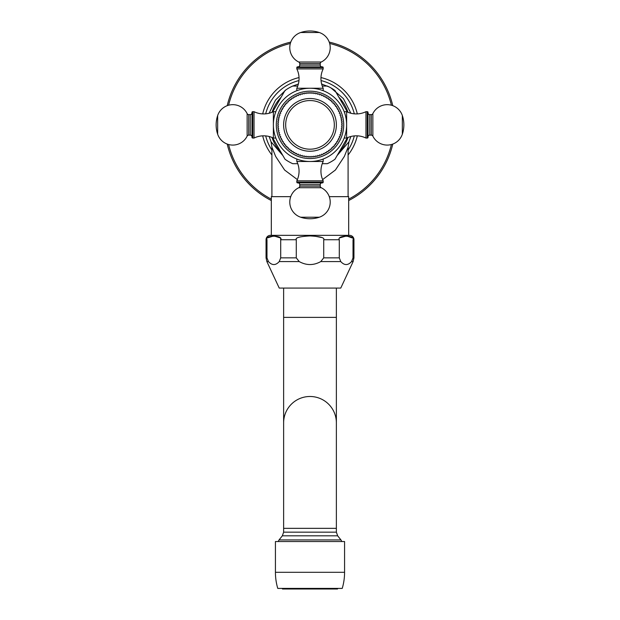<?xml version="1.0" encoding="UTF-8"?>
<svg xmlns="http://www.w3.org/2000/svg" width="620" height="620" viewBox="0 0 620 620"><rect width="100%" height="100%" fill="white"/><g stroke="black" fill="none" stroke-linecap="round" stroke-linejoin="round"><path stroke-width="0.93" d="M282.945 155.651L271.072 141.848M281.17 97.162A39.99 39.99 0 0 0 272.041 112.282M272.041 137.462A39.99 39.99 0 0 0 281.17 152.582M338.83 152.582A39.99 39.99 0 0 0 347.96 137.462M347.96 112.282A39.99 39.99 0 0 0 338.83 97.162M348.928 141.848L337.055 155.651M348.975 141.724L348.091 147.157L344.379 156.395L335.428 169.996L322.625 179.591M297.375 179.591L284.627 170.05L275.637 156.426L271.909 147.157L271.025 141.724M290.733 196.656L271.32 196.656L271.32 235.337L348.68 235.337L348.68 196.656L329.267 196.656M353.02 257.85L351.563 261.57C347.96 265.546 344.363 265.546 340.76 261.57L339.295 257.85L339.295 239.731C336.474 235.065 355.857 235.065 353.02 239.731L353.02 257.85L353.95 257.85L353.95 239.731A4.394 4.394 0 0 0 349.556 235.337L270.444 235.337A4.394 4.394 0 0 0 266.05 239.731L266.98 239.731C264.151 235.065 283.534 235.065 280.705 239.731L280.705 257.85L279.24 261.57C275.637 265.546 272.041 265.546 268.437 261.57L266.98 257.85L266.98 239.576M339.295 257.85L323.725 257.85L323.725 239.731C324.857 237.731 320.284 236.46 310 235.926C299.724 236.46 295.151 237.731 296.275 239.731L280.705 239.731M321.672 237.522L314.17 236.049M306.365 236.019L305.087 236.104M296.283 239.576L296.275 257.85L280.705 257.85M280.674 239.367L280.55 238.824M279.946 237.793L273.846 235.926L267.739 237.793M352.439 238.01L346.565 235.933L340.07 237.786M323.725 257.85L320.796 261.57C313.596 265.546 306.404 265.546 299.204 261.57L296.275 257.85M268.437 261.57L266.871 261.57L279.233 288.075L340.767 288.075L353.129 261.57L351.563 261.57M283.627 317.378L336.373 317.378L336.373 422.863A26.373 26.373 0 0 0 310 396.49A26.373 26.373 0 0 0 283.627 422.863A26.373 26.373 0 0 1 310 396.49A26.373 26.373 0 0 0 283.627 422.863L283.627 288.075M336.373 422.863A26.373 26.373 0 0 0 310 396.49A26.373 26.373 0 0 1 336.373 422.863L336.373 528.349L283.627 528.349L283.627 422.863M344.573 541.531L275.427 541.531L275.427 572.299A56.567 56.567 0 0 0 277.768 588.411L342.232 588.411A56.567 56.567 0 0 0 344.573 572.299L344.573 541.531M337.544 588.411L337.544 589L282.457 589L282.457 588.411M322.253 86.048L327.259 86.048A42.486 42.486 0 0 1 334.994 90.512L347.433 112.065M347.433 137.679L334.994 159.232A42.486 42.486 0 0 1 327.259 163.696L322.253 163.696M297.747 163.696L292.741 163.696A42.486 42.486 0 0 1 285.006 159.232L272.567 137.679M272.567 112.065L285.006 90.512A42.486 42.486 0 0 1 292.741 86.048L297.747 86.048M344.17 138.058L344.433 137.346L344.17 138.058L346.627 138.058A21.979 21.979 0 0 1 365.963 138.058L367.28 138.058A0.736 0.736 0 0 0 368.017 137.322L368.017 112.422A0.736 0.736 0 0 0 367.28 111.685L367.28 138.058M344.472 137.26L344.604 136.873M273.404 126.317L273.374 124.868A36.627 36.627 0 0 0 310 161.494A36.627 36.627 0 0 0 346.627 124.868L346.596 126.317M346.51 127.751L346.371 129.161M345.418 134.199L345.138 135.207M344.875 136.075L344.457 137.291M275.83 138.058L275.559 137.346L275.83 138.058L273.374 138.058L273.389 125.883M275.544 137.299L275.381 136.819M275.365 136.787L275.148 136.129M274.862 135.207L274.583 134.199L274.862 135.207M274.04 131.835L273.815 130.525M275.388 136.865L275.536 137.26M311.442 161.471L312.875 161.386L311.442 161.471M320.339 160.007L320.935 159.828L320.339 160.007M308.558 161.471L307.125 161.386L308.558 161.471M299.662 160.007L299.065 159.828L299.662 160.007M346.596 123.426L346.51 122L346.596 123.426M345.138 114.529L344.953 113.941L345.138 114.529M273.404 123.426L273.49 122L273.404 123.426M274.862 114.529L275.048 113.941L274.862 114.529M308.504 88.273L307.024 88.365L308.504 88.273M299.39 89.815L298.677 90.04L299.39 89.815M298.538 90.086L296.817 90.698L298.538 90.086M311.496 88.273L312.976 88.365L311.496 88.273M320.61 89.815L321.323 90.04L320.61 89.815M321.462 90.086L323.183 90.698L321.462 90.086M365.963 138.058L365.963 111.685A21.979 21.979 0 0 1 346.627 111.685L346.627 124.868A36.627 36.627 0 0 0 310 88.242A36.627 36.627 0 0 0 273.374 124.868L273.374 111.685A21.979 21.979 0 0 1 254.037 111.685L252.72 111.685A0.736 0.736 0 0 0 251.983 112.422L251.983 137.322A0.736 0.736 0 0 0 252.72 138.058L252.72 111.685M309.279 157.093L310 156.372L310.721 157.093A32.232 32.232 0 0 0 311.302 157.077L311.976 156.31L312.744 156.984A32.232 32.232 0 0 0 313.317 156.93L313.945 156.124L314.759 156.751A32.232 32.232 0 0 0 315.324 156.659L315.906 155.814L316.75 156.387A32.232 32.232 0 0 0 317.308 156.263L317.835 155.38L318.719 155.899A32.232 32.232 0 0 0 319.269 155.744L319.734 154.829L320.649 155.294A32.232 32.232 0 0 0 321.191 155.101L321.594 154.155L322.532 154.566A32.232 32.232 0 0 0 323.067 154.333L323.415 153.373L324.376 153.721A32.232 32.232 0 0 0 324.888 153.458L325.175 152.474L326.159 152.76A32.232 32.232 0 0 0 326.655 152.466L326.88 151.466L327.879 151.691A32.232 32.232 0 0 0 328.352 151.365L328.515 150.358L329.53 150.513A32.232 32.232 0 0 0 329.979 150.164L330.08 149.141L331.096 149.242A32.232 32.232 0 0 0 331.529 148.854L331.56 147.831L332.584 147.862A32.232 32.232 0 0 0 332.994 147.459L332.963 146.436L333.986 146.405A32.232 32.232 0 0 0 334.366 145.971L334.273 144.948L335.288 144.855A32.232 32.232 0 0 0 335.645 144.398L335.482 143.383L336.497 143.228A32.232 32.232 0 0 0 336.815 142.747L336.598 141.748L337.598 141.523A32.232 32.232 0 0 0 337.885 141.027L337.606 140.042L338.59 139.763A32.232 32.232 0 0 0 338.846 139.244L338.505 138.283L339.466 137.934A32.232 32.232 0 0 0 339.69 137.407L339.287 136.47L340.225 136.059A32.232 32.232 0 0 0 340.419 135.517L339.954 134.602L340.868 134.137A32.232 32.232 0 0 0 341.031 133.587L340.512 132.703L341.387 132.184A32.232 32.232 0 0 0 341.519 131.618L340.938 130.774L341.791 130.2A32.232 32.232 0 0 0 341.876 129.626L341.248 128.821L342.062 128.193A32.232 32.232 0 0 0 342.116 127.619L341.434 126.852L342.201 126.17A32.232 32.232 0 0 0 342.224 125.597L341.496 124.868L342.224 124.147A32.232 32.232 0 0 0 342.201 123.574L341.434 122.892L342.116 122.125A32.232 32.232 0 0 0 342.062 121.551L341.248 120.923L341.876 120.117A32.232 32.232 0 0 0 341.791 119.544L340.938 118.97L341.519 118.125A32.232 32.232 0 0 0 341.387 117.56L340.512 117.041L341.031 116.157A32.232 32.232 0 0 0 340.868 115.607L339.954 115.142L340.419 114.227A32.232 32.232 0 0 0 340.225 113.685L339.287 113.274L339.69 112.336A32.232 32.232 0 0 0 339.466 111.809L338.505 111.46L338.846 110.5A32.232 32.232 0 0 0 338.59 109.98L337.606 109.694L337.885 108.717A32.232 32.232 0 0 0 337.598 108.221L336.598 107.996L336.815 106.997A32.232 32.232 0 0 0 336.497 106.516L335.482 106.361L335.645 105.346A32.232 32.232 0 0 0 335.288 104.889L334.273 104.796L334.366 103.773A32.232 32.232 0 0 0 333.986 103.339L332.963 103.308L332.994 102.284A32.232 32.232 0 0 0 332.584 101.882L331.56 101.913L331.529 100.89A32.232 32.232 0 0 0 331.096 100.502L330.08 100.603L329.979 99.58A32.232 32.232 0 0 0 329.53 99.231L328.515 99.386L328.352 98.379A32.232 32.232 0 0 0 327.879 98.053L326.88 98.278L326.655 97.278A32.232 32.232 0 0 0 326.159 96.984L325.175 97.27L324.888 96.286A32.232 32.232 0 0 0 324.376 96.023L323.415 96.371L323.067 95.41A32.232 32.232 0 0 0 322.532 95.178L321.594 95.589L321.191 94.643A32.232 32.232 0 0 0 320.649 94.449L319.734 94.914L319.269 94A32.232 32.232 0 0 0 318.719 93.845L317.835 94.364L317.308 93.481A32.232 32.232 0 0 0 316.75 93.356L315.906 93.93L315.324 93.085A32.232 32.232 0 0 0 314.759 92.992L313.945 93.62L313.317 92.814A32.232 32.232 0 0 0 312.744 92.76L311.976 93.434L311.302 92.667A32.232 32.232 0 0 0 310.721 92.651L310 93.372L309.279 92.651A32.232 32.232 0 0 0 308.698 92.667L308.024 93.434L307.257 92.76A32.232 32.232 0 0 0 306.683 92.814L306.055 93.62L305.242 92.992A32.232 32.232 0 0 0 304.676 93.085L304.094 93.93L303.25 93.356A32.232 32.232 0 0 0 302.692 93.481L302.165 94.364L301.281 93.845A32.232 32.232 0 0 0 300.731 94L300.266 94.914L299.351 94.449A32.232 32.232 0 0 0 298.809 94.643L298.406 95.589L297.468 95.178A32.232 32.232 0 0 0 296.933 95.41L296.585 96.371L295.624 96.023A32.232 32.232 0 0 0 295.112 96.286L294.826 97.27L293.841 96.984A32.232 32.232 0 0 0 293.345 97.278L293.121 98.278L292.121 98.053A32.232 32.232 0 0 0 291.648 98.379L291.485 99.386L290.47 99.231A32.232 32.232 0 0 0 290.021 99.58L289.92 100.603L288.904 100.502A32.232 32.232 0 0 0 288.471 100.89L288.44 101.913L287.417 101.882A32.232 32.232 0 0 0 287.006 102.284L287.037 103.308L286.014 103.339A32.232 32.232 0 0 0 285.634 103.773L285.727 104.796L284.712 104.889A32.232 32.232 0 0 0 284.355 105.346L284.518 106.361L283.503 106.516A32.232 32.232 0 0 0 283.185 106.997L283.402 107.996L282.402 108.221A32.232 32.232 0 0 0 282.115 108.717L282.394 109.694L281.41 109.98A32.232 32.232 0 0 0 281.154 110.5L281.496 111.46L280.535 111.809A32.232 32.232 0 0 0 280.31 112.336L280.713 113.274L279.775 113.685A32.232 32.232 0 0 0 279.581 114.227L280.046 115.142L279.132 115.607A32.232 32.232 0 0 0 278.969 116.157L279.488 117.041L278.613 117.56A32.232 32.232 0 0 0 278.481 118.125L279.062 118.97L278.21 119.544A32.232 32.232 0 0 0 278.124 120.117L278.752 120.923L277.938 121.551A32.232 32.232 0 0 0 277.884 122.125L278.566 122.892L277.799 123.574A32.232 32.232 0 0 0 277.776 124.147L278.504 124.868L277.776 125.597A32.232 32.232 0 0 0 277.799 126.17L278.566 126.852L277.884 127.619A32.232 32.232 0 0 0 277.938 128.193L278.752 128.821L278.124 129.626A32.232 32.232 0 0 0 278.21 130.2L279.062 130.774L278.481 131.618A32.232 32.232 0 0 0 278.613 132.184L279.488 132.703L278.969 133.587A32.232 32.232 0 0 0 279.132 134.137L280.046 134.602L279.581 135.517A32.232 32.232 0 0 0 279.775 136.059L280.713 136.47L280.31 137.407A32.232 32.232 0 0 0 280.535 137.934L281.496 138.283L281.154 139.244A32.232 32.232 0 0 0 281.41 139.763L282.394 140.042L282.115 141.027A32.232 32.232 0 0 0 282.402 141.523L283.402 141.748L283.185 142.747A32.232 32.232 0 0 0 283.503 143.228L284.518 143.383L284.355 144.398A32.232 32.232 0 0 0 284.712 144.855L285.727 144.948L285.634 145.971A32.232 32.232 0 0 0 286.014 146.405L287.037 146.436L287.006 147.459A32.232 32.232 0 0 0 287.417 147.862L288.44 147.831L288.471 148.854A32.232 32.232 0 0 0 288.904 149.242L289.92 149.141L290.021 150.164A32.232 32.232 0 0 0 290.47 150.513L291.485 150.358L291.648 151.365A32.232 32.232 0 0 0 292.121 151.691L293.121 151.466L293.345 152.466A32.232 32.232 0 0 0 293.841 152.76L294.826 152.474L295.112 153.458A32.232 32.232 0 0 0 295.624 153.721L296.585 153.373L296.933 154.333A32.232 32.232 0 0 0 297.468 154.566L298.406 154.155L298.809 155.101A32.232 32.232 0 0 0 299.351 155.294L300.266 154.829L300.731 155.744A32.232 32.232 0 0 0 301.281 155.899L302.165 155.38L302.692 156.263A32.232 32.232 0 0 0 303.25 156.387L304.094 155.814L304.676 156.659A32.232 32.232 0 0 0 305.242 156.751L306.055 156.124L306.683 156.93A32.232 32.232 0 0 0 307.257 156.984L308.024 156.31L308.698 157.077A32.232 32.232 0 0 0 309.279 157.093L310 156.372L310.721 157.093M307.257 156.984L308.024 156.31L308.698 157.077M305.242 156.751L306.055 156.124L306.683 156.93M303.25 156.387L304.094 155.814L304.676 156.659M301.281 155.899L302.165 155.38L302.692 156.263M299.351 155.294L300.266 154.829L300.731 155.744M297.468 154.566L298.406 154.155L298.809 155.101M295.624 153.721L296.585 153.373L296.933 154.333M293.841 152.76L294.826 152.474L295.112 153.458M292.121 151.691L293.121 151.466L293.345 152.466M290.47 150.513L291.485 150.358L291.648 151.365M288.904 149.242L289.92 149.141L290.021 150.164M287.417 147.862L288.44 147.831L288.471 148.854M286.014 146.405L287.037 146.436L287.006 147.459M284.712 144.855L285.727 144.948L285.634 145.971M283.503 143.228L284.518 143.383L284.355 144.398M282.402 141.523L283.402 141.748L283.185 142.747M281.41 139.763L282.394 140.042L282.115 141.027M280.535 137.934L281.496 138.283L281.154 139.244M279.775 136.059L280.713 136.47L280.31 137.407M279.132 134.137L280.046 134.602L279.581 135.517M278.613 132.184L279.488 132.703L278.969 133.587M278.21 130.2L279.062 130.774L278.481 131.618M277.938 128.193L278.752 128.821L278.124 129.626M277.799 126.17L278.566 126.852L277.884 127.619M277.776 124.147L278.504 124.868L277.776 125.597M277.884 122.125L278.566 122.892L277.799 123.574M278.124 120.117L278.752 120.923L277.938 121.551M278.481 118.125L279.062 118.97L278.21 119.544M278.969 116.157L279.488 117.041L278.613 117.56M279.581 114.227L280.046 115.142L279.132 115.607M280.31 112.336L280.713 113.274L279.775 113.685M281.154 110.5L281.496 111.46L280.535 111.809M282.115 108.717L282.394 109.694L281.41 109.98M283.185 106.997L283.402 107.996L282.402 108.221M284.355 105.346L284.518 106.361L283.503 106.516M285.634 103.773L285.727 104.796L284.712 104.889M287.006 102.284L287.037 103.308L286.014 103.339M288.471 100.89L288.44 101.913L287.417 101.882M290.021 99.58L289.92 100.603L288.904 100.502M291.648 98.379L291.485 99.386L290.47 99.231M293.345 97.278L293.121 98.278L292.121 98.053M295.112 96.286L294.826 97.27L293.841 96.984M296.933 95.41L296.585 96.371L295.624 96.023M298.809 94.643L298.406 95.589L297.468 95.178M300.731 94L300.266 94.914L299.351 94.449M302.692 93.481L302.165 94.364L301.281 93.845M304.676 93.085L304.094 93.93L303.25 93.356M306.683 92.814L306.055 93.62L305.242 92.992M308.698 92.667L308.024 93.434L307.257 92.76M310.721 92.651L310 93.372L309.279 92.651M312.744 92.76L311.976 93.434L311.302 92.667M314.759 92.992L313.945 93.62L313.317 92.814M316.75 93.356L315.906 93.93L315.324 93.085M318.719 93.845L317.835 94.364L317.308 93.481M320.649 94.449L319.734 94.914L319.269 94M322.532 95.178L321.594 95.589L321.191 94.643M324.376 96.023L323.415 96.371L323.067 95.41M326.159 96.984L325.175 97.27L324.888 96.286M327.879 98.053L326.88 98.278L326.655 97.278M329.53 99.231L328.515 99.386L328.352 98.379M331.096 100.502L330.08 100.603L329.979 99.58M332.584 101.882L331.56 101.913L331.529 100.89M333.986 103.339L332.963 103.308L332.994 102.284M335.288 104.889L334.273 104.796L334.366 103.773M336.497 106.516L335.482 106.361L335.645 105.346M337.598 108.221L336.598 107.996L336.815 106.997M338.59 109.98L337.606 109.694L337.885 108.717M339.466 111.809L338.505 111.46L338.846 110.5M340.225 113.685L339.287 113.274L339.69 112.336M340.868 115.607L339.954 115.142L340.419 114.227M341.387 117.56L340.512 117.041L341.031 116.157M341.791 119.544L340.938 118.97L341.519 118.125M342.062 121.551L341.248 120.923L341.876 120.117M342.201 123.574L341.434 122.892L342.116 122.125M342.224 125.597L341.496 124.868L342.224 124.147M342.116 127.619L341.434 126.852L342.201 126.17M341.876 129.626L341.248 128.821L342.062 128.193M341.519 131.618L340.938 130.774L341.791 130.2M341.031 133.587L340.512 132.703L341.387 132.184M340.419 135.517L339.954 134.602L340.868 134.137M339.69 137.407L339.287 136.47L340.225 136.059M338.846 139.244L338.505 138.283L339.466 137.934M337.885 141.027L337.606 140.042L338.59 139.763M336.815 142.747L336.598 141.748L337.598 141.523M335.645 144.398L335.482 143.383L336.497 143.228M334.366 145.971L334.273 144.948L335.288 144.855M332.994 147.459L332.963 146.436L333.986 146.405M331.529 148.854L331.56 147.831L332.584 147.862M329.979 150.164L330.08 149.141L331.096 149.242M328.352 151.365L328.515 150.358L329.53 150.513M326.655 152.466L326.88 151.466L327.879 151.691M324.888 153.458L325.175 152.474L326.159 152.76M323.067 154.333L323.415 153.373L324.376 153.721M321.191 155.101L321.594 154.155L322.532 154.566M319.269 155.744L319.734 154.829L320.649 155.294M317.308 156.263L317.835 155.38L318.719 155.899M315.324 156.659L315.906 155.814L316.75 156.387M313.317 156.93L313.945 156.124L314.759 156.751M311.302 157.077L311.976 156.31L312.744 156.984M310 149.195A24.32 24.32 0 0 1 285.68 124.868A24.32 24.32 0 0 1 310 100.549A24.32 24.32 0 0 1 334.32 124.868A24.32 24.32 0 0 1 310 149.195M273.374 138.058A21.979 21.979 0 0 0 254.037 138.058L254.037 111.685M254.037 138.058L252.72 138.058M251.983 136.888A1.759 1.759 180 0 0 250.224 135.129L248.728 135.129A1.759 1.759 180 0 0 247.147 136.113A15.973 15.973 0 0 1 217.659 134.207A29.303 29.303 0 0 1 217.659 115.537A15.973 15.973 0 0 1 247.147 113.631A1.759 1.759 0 0 0 248.728 114.615L250.224 114.615A1.759 1.759 0 0 0 251.983 112.856M346.627 124.868A36.627 36.627 0 0 0 310 88.242A36.627 36.627 0 0 0 273.374 124.868A36.627 36.627 0 0 0 310 161.494A36.627 36.627 0 0 0 346.627 124.868L346.627 138.058M365.963 111.685L367.28 111.685M368.017 112.856A1.759 1.759 -0 0 0 369.776 114.615L371.272 114.615A1.759 1.759 -0 0 0 372.853 113.631A15.973 15.973 0 0 1 402.341 115.537A29.303 29.303 0 0 1 402.341 134.207A15.973 15.973 0 0 1 372.853 136.113A1.759 1.759 180 0 0 371.272 135.129L369.776 135.129A1.759 1.759 180 0 0 368.017 136.888M323.183 68.905L296.817 68.905A21.979 21.979 0 0 1 296.817 88.242L323.183 88.242A21.979 21.979 0 0 1 323.183 68.905L323.183 67.588A0.736 0.736 0 0 0 322.454 66.859L297.546 66.859A0.736 0.736 0 0 0 296.817 67.588L323.183 67.588M296.817 68.905L296.817 67.588M297.988 66.859A1.759 1.759 -90 0 0 299.747 65.1L299.747 63.597A1.759 1.759 -90 0 0 298.755 62.023A15.973 15.973 0 0 1 300.661 32.527A29.303 29.303 0 0 1 319.339 32.527A15.973 15.973 0 0 1 321.245 62.023A1.759 1.759 90 0 0 320.253 63.597L320.253 65.1A1.759 1.759 90 0 0 322.012 66.859M296.817 180.839L323.183 180.839A21.979 21.979 0 0 1 323.183 161.494L296.817 161.494A21.979 21.979 0 0 1 296.817 180.839L296.817 182.156A0.736 0.736 0 0 0 297.546 182.885L322.454 182.885A0.736 0.736 0 0 0 323.183 182.156L296.817 182.156M323.183 180.839L323.183 182.156M322.012 182.885A1.759 1.759 90 0 0 320.253 184.644L320.253 186.139A1.759 1.759 90 0 0 321.245 187.721A15.973 15.973 0 0 1 319.339 217.217A29.303 29.303 0 0 1 300.661 217.217A15.973 15.973 0 0 1 298.755 187.721A1.759 1.759 -90 0 0 299.747 186.139L299.747 184.644A1.759 1.759 -90 0 0 297.988 182.885M392.77 105.656A84.971 84.971 0 0 0 329.22 42.098M290.78 42.098A84.971 84.971 0 0 0 227.23 105.656M227.23 144.088A84.971 84.971 0 0 0 271.32 200.531M348.68 200.531A84.971 84.971 0 0 0 392.77 144.088M353.95 239.731L353.02 239.731M339.295 239.731L323.725 239.731M340.76 261.57L320.796 261.57M299.204 261.57L279.24 261.57M266.05 239.731L266.05 257.85L266.98 257.85M336.373 528.349L336.373 532.154L283.627 532.154L282.348 535.812L279.054 539.927L340.946 539.927L341.86 541.531M336.373 532.154L337.652 535.812L282.348 535.812M344.573 572.299L275.427 572.299M343.697 124.868A33.697 33.697 0 0 0 310 91.179A33.697 33.697 0 0 0 276.303 124.868A33.697 33.697 0 0 0 310 158.565A33.697 33.697 0 0 0 343.697 124.868M283.627 124.868A26.373 26.373 0 0 0 310 151.241A26.373 26.373 0 0 0 336.373 124.868A26.373 26.373 0 0 0 310 98.502A26.373 26.373 0 0 0 283.627 124.868M250.224 135.129L250.224 114.615M248.728 135.129L248.728 114.615M247.147 136.113L247.147 113.631M217.659 134.207L217.659 115.537M369.776 114.615L369.776 135.129M371.272 114.615L371.272 135.129M372.853 113.631L372.853 136.113M402.341 115.537L402.341 134.207M299.747 65.1L320.253 65.1M299.747 63.597L320.253 63.597M298.755 62.023L321.245 62.023M300.661 32.527L319.339 32.527M320.253 184.644L299.747 184.644M320.253 186.139L299.747 186.139M321.245 187.721L298.755 187.721M319.339 217.217L300.661 217.217M354.315 113.84A45.663 45.663 0 0 0 321.036 80.561M298.964 80.561A45.663 45.663 0 0 0 265.685 113.84M357.306 113.902A48.561 48.561 0 0 0 320.966 77.57M299.034 77.57A48.561 48.561 0 0 0 262.694 113.902M262.694 135.842A48.561 48.561 0 0 0 271.909 154.984M348.091 154.984A48.561 48.561 0 0 0 357.306 135.842M265.685 135.904A45.663 45.663 0 0 0 271.909 150.055M348.091 150.055A45.663 45.663 0 0 0 354.315 135.904M228.594 144.53A83.746 83.746 0 0 0 271.32 199.152M348.68 199.152A83.746 83.746 0 0 0 391.406 144.53M391.406 105.214A83.746 83.746 0 0 0 329.654 43.47M290.346 43.47A83.746 83.746 0 0 0 228.594 105.214M271.126 142.011L269.134 136.501M269.134 113.243L275.474 100.107L285.867 89.908M292.749 86.048L298.375 84.01M321.625 84.01L329.142 86.94M331.026 87.955L343.433 98.65L350.866 113.243M350.866 136.501L348.874 142.011M271.909 196.656L271.909 147.157M353.129 261.57L353.95 257.85M266.05 257.85L266.871 261.57M336.373 317.378L336.373 288.075M283.627 528.349L283.627 532.154M337.652 535.812L340.946 539.927M279.054 539.927L278.14 541.531M348.091 196.656L348.091 147.157M273.374 111.685L275.83 111.685M346.627 111.685L344.17 111.685M323.183 88.242L323.183 90.698M296.817 88.242L296.817 90.698M296.817 161.494L296.817 159.046M323.183 161.494L323.183 159.046"/></g></svg>

